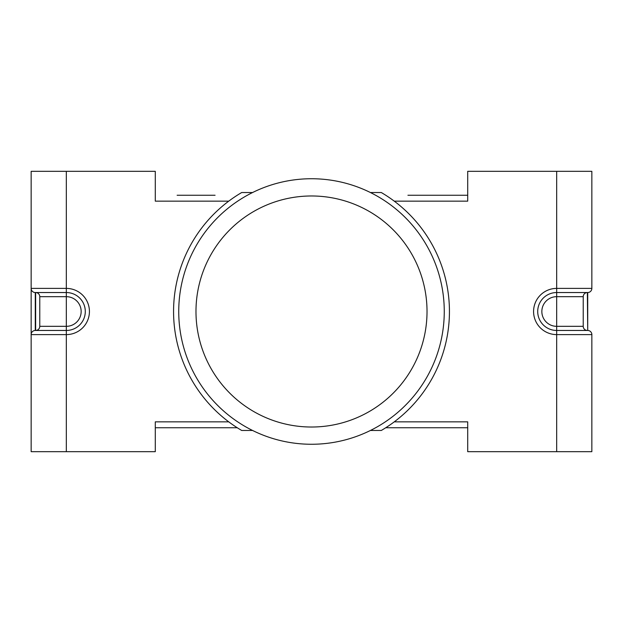 <?xml version="1.0" encoding="UTF-8"?>
<svg xmlns="http://www.w3.org/2000/svg" width="623" height="623" viewBox="0 0 623 623"><rect width="100%" height="100%" fill="white"/><g stroke="black" fill="none" stroke-linecap="round" stroke-linejoin="round"><path stroke-width="0.93" d="M178.739 311.5A132.761 132.761 0 0 0 377.881 426.475A132.761 132.761 0 0 0 377.881 196.525A132.761 132.761 0 0 0 178.739 311.5M186.456 195.256L211.135 195.256M428.733 195.256L450.585 195.256M215.075 195.256L177.127 195.256M407.925 195.256L467.709 195.256M155.291 427.744L237.246 427.744M385.754 427.744L467.709 427.744M228.742 201.151L155.291 201.151L155.291 171.325L31.15 171.325L31.15 288.394A4.135 4.135 0 0 0 35.285 292.537L66.326 292.537A18.963 18.963 0 0 1 85.289 311.5A18.963 18.963 0 0 1 66.326 330.463L35.636 330.463A4.135 4.135 0 0 0 39.771 326.327L39.771 296.673L66.326 296.673A14.827 14.827 0 0 1 81.154 311.5A14.827 14.827 0 0 1 66.326 326.327L66.326 334.606A23.106 23.106 0 0 0 89.424 311.5A23.106 23.106 0 0 0 66.326 288.394L66.326 292.537A18.963 18.963 0 0 1 85.289 311.5A18.963 18.963 0 0 1 66.326 330.463M228.742 421.849L155.291 421.849L155.291 451.675L31.15 451.675L31.15 288.394L31.15 334.606L66.326 334.606L66.326 451.675M394.258 421.849L467.709 421.849L467.709 451.675L591.85 451.675L591.85 333.912M394.258 201.151L467.709 201.151L467.709 171.325L591.85 171.325L591.85 288.394L556.674 288.394A23.106 23.106 0 0 0 533.576 311.5A23.106 23.106 0 0 0 556.674 334.606L556.674 330.463L587.364 330.463A4.135 4.135 0 0 1 583.229 326.327L583.229 296.673A4.135 4.135 0 0 1 587.364 292.537L587.715 330.463A4.135 4.135 0 0 1 591.85 334.606A4.135 4.135 0 0 0 587.715 330.463L556.674 330.463L556.674 326.327A14.827 14.827 0 0 1 541.846 311.5A14.827 14.827 0 0 1 556.674 296.673L556.674 292.537L587.715 292.537A4.135 4.135 0 0 0 591.85 288.394M556.674 292.537A18.963 18.963 0 0 0 537.711 311.5A18.963 18.963 0 0 0 556.674 330.463A18.963 18.963 0 0 1 537.711 311.5A18.963 18.963 0 0 1 556.674 292.537L556.674 171.325M35.285 292.537L35.285 330.463A4.135 4.135 0 0 0 31.15 334.606M35.636 330.463L35.636 292.537A4.135 4.135 0 0 1 39.771 296.673M52.877 292.537L66.326 292.537L66.326 326.327L39.771 326.327M252.572 430.47L241.701 430.47A137.932 137.932 0 0 1 241.701 192.53L252.572 192.53M370.428 192.53L381.299 192.53A137.932 137.932 0 0 1 381.299 430.47L370.428 430.47M195.98 311.5A115.52 115.52 0 0 1 369.26 211.454A115.52 115.52 0 0 1 369.26 411.546A115.52 115.52 0 0 1 195.98 311.5M66.326 171.325L66.326 288.394L31.15 288.394M556.674 451.675L556.674 334.606L591.85 334.606M587.715 292.537L587.715 330.463M583.229 296.673L556.674 296.673L556.674 326.327L583.229 326.327"/></g></svg>
